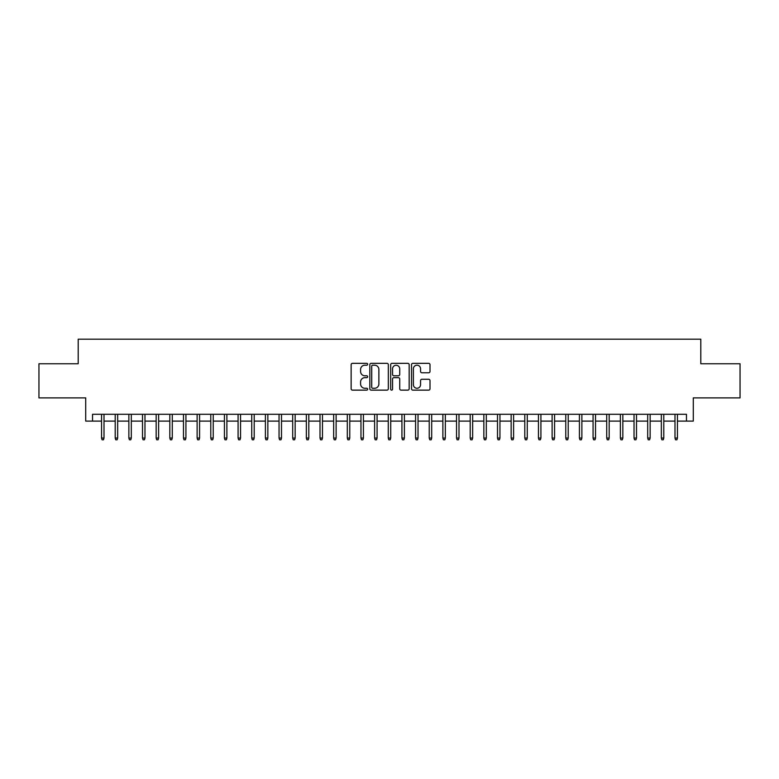 <?xml version="1.0" encoding="UTF-8"?>
<svg xmlns="http://www.w3.org/2000/svg" width="779" height="779" viewBox="0 0 779 779"><rect width="100%" height="100%" fill="white"/><g stroke="black" fill="none" stroke-linecap="round" stroke-linejoin="round"><path stroke-width="1.17" d="M367.659 364.27A0.935 0.935 0 0 0 366.714 363.335L352.478 363.335A1.344 1.344 0 0 0 351.134 364.669L351.134 388.799A1.344 1.344 0 0 0 352.478 390.133L366.714 390.133A0.935 0.935 0 0 0 367.659 389.198A0.935 0.935 0 0 0 366.714 388.263L364.874 388.263A4.285 4.285 0 0 1 360.589 383.969L360.589 381.963A4.285 4.285 0 0 1 364.874 377.669L366.714 377.669A0.935 0.935 0 0 0 367.659 376.734A0.935 0.935 0 0 0 366.714 375.799L364.874 375.799A4.285 4.285 0 0 1 360.589 371.505L360.589 369.499A4.285 4.285 0 0 1 364.874 365.205L366.714 365.205A0.935 0.935 0 0 0 367.659 364.27M428.664 372.781A1.344 1.344 0 0 0 430.008 371.437L430.008 364.669A1.344 1.344 0 0 0 428.664 363.335L412.851 363.335A1.344 1.344 0 0 0 411.516 364.669L411.516 388.799A1.344 1.344 0 0 0 412.851 390.133L428.664 390.133A1.344 1.344 0 0 0 430.008 388.799L430.008 380.619A1.344 1.344 0 0 0 428.664 379.276L421.897 379.276A1.344 1.344 0 0 0 420.563 380.619L420.563 384.67A3.583 3.583 0 0 1 416.969 388.263A3.583 3.583 0 0 1 413.386 384.67L413.386 368.798A3.583 3.583 0 0 1 416.969 365.205A3.583 3.583 0 0 1 420.563 368.798L420.563 371.437A1.344 1.344 0 0 0 421.897 372.781L428.664 372.781M92.535 421.108L92.535 414.282L686.465 414.282L686.465 421.108L693.291 421.108L693.291 397.894L740.05 397.894L740.05 363.764L700.798 363.764L700.798 339.186L78.202 339.186L78.202 363.764L38.95 363.764L38.95 397.894L85.709 397.894L85.709 421.108L101.552 421.108M388.332 364.669A1.344 1.344 0 0 0 386.988 363.335L371.174 363.335A1.344 1.344 0 0 0 369.83 364.669L369.83 388.799A1.344 1.344 0 0 0 371.174 390.133L386.988 390.133A1.344 1.344 0 0 0 388.332 388.799L388.332 364.669M392.012 363.335L407.826 363.335A1.344 1.344 0 0 1 409.17 364.669L409.17 388.799A1.344 1.344 0 0 1 407.826 390.133L401.058 390.133A1.344 1.344 0 0 1 399.715 388.799L399.715 379.013A1.344 1.344 0 0 0 398.381 377.669L393.892 377.669A1.344 1.344 0 0 0 392.548 379.013L392.548 389.198A0.935 0.935 0 0 1 391.613 390.133A0.935 0.935 0 0 1 390.668 389.198L390.668 364.669A1.344 1.344 0 0 1 392.012 363.335M104.006 421.108L115.204 421.108M117.658 421.108L128.856 421.108M131.31 421.108L142.508 421.108M144.972 421.108L156.16 421.108M158.624 421.108L169.822 421.108M172.276 421.108L183.474 421.108M185.928 421.108L197.126 421.108M199.58 421.108L210.778 421.108M213.232 421.108L224.43 421.108M226.884 421.108L238.082 421.108M240.545 421.108L251.734 421.108M254.197 421.108L265.396 421.108M267.849 421.108L279.048 421.108M281.501 421.108L292.7 421.108M295.153 421.108L306.351 421.108M308.805 421.108L320.003 421.108M322.457 421.108L333.655 421.108M336.119 421.108L347.307 421.108M349.771 421.108L360.969 421.108M363.423 421.108L374.621 421.108M377.075 421.108L388.273 421.108M390.727 421.108L401.925 421.108M404.379 421.108L415.577 421.108M418.031 421.108L429.229 421.108M431.693 421.108L442.881 421.108M445.345 421.108L456.543 421.108M458.997 421.108L470.195 421.108M472.649 421.108L483.847 421.108M486.3 421.108L497.499 421.108M499.952 421.108L511.151 421.108M513.604 421.108L524.803 421.108M527.266 421.108L538.455 421.108M540.918 421.108L552.116 421.108M554.57 421.108L565.768 421.108M568.222 421.108L579.42 421.108M581.874 421.108L593.072 421.108M595.526 421.108L606.724 421.108M609.178 421.108L620.376 421.108M622.84 421.108L634.028 421.108M636.492 421.108L647.69 421.108M650.144 421.108L661.342 421.108M663.796 421.108L674.994 421.108M677.448 421.108L686.465 421.108M372.644 365.205A0.935 0.935 0 0 0 371.71 366.149L371.71 387.319A0.935 0.935 0 0 0 372.644 388.263L374.592 388.263A4.285 4.285 0 0 0 378.876 383.969L378.876 369.499A4.285 4.285 0 0 0 374.592 365.205L372.644 365.205M399.715 368.857A3.583 3.583 0 0 0 396.131 365.273A3.583 3.583 0 0 0 392.548 368.857L392.548 374.456A1.344 1.344 0 0 0 393.892 375.799L398.381 375.799A1.344 1.344 0 0 0 399.715 374.456L399.715 368.857M101.552 438.041L102.098 439.814L103.461 439.814L104.006 438.041L101.552 438.041L101.552 414.282M104.006 438.041L104.006 414.282M115.204 438.041L115.75 439.814L117.113 439.814L117.658 438.041L115.204 438.041L115.204 414.282M117.658 438.041L117.658 414.282M128.856 438.041L129.402 439.814L130.765 439.814L131.31 438.041L128.856 438.041L128.856 414.282M131.31 438.041L131.31 414.282M142.508 438.041L143.054 439.814L144.427 439.814L144.972 438.041L142.508 438.041L142.508 414.282M144.972 438.041L144.972 414.282M156.16 438.041L156.706 439.814L158.079 439.814L158.624 438.041L156.16 438.041L156.16 414.282M158.624 438.041L158.624 414.282M169.822 438.041L170.367 439.814L171.731 439.814L172.276 438.041L169.822 438.041L169.822 414.282M172.276 438.041L172.276 414.282M183.474 438.041L184.019 439.814L185.383 439.814L185.928 438.041L183.474 438.041L183.474 414.282M185.928 438.041L185.928 414.282M197.126 438.041L197.671 439.814L199.035 439.814L199.58 438.041L197.126 438.041L197.126 414.282M199.58 438.041L199.58 414.282M210.778 438.041L211.323 439.814L212.686 439.814L213.232 438.041L210.778 438.041L210.778 414.282M213.232 438.041L213.232 414.282M224.43 438.041L224.975 439.814L226.338 439.814L226.884 438.041L224.43 438.041L224.43 414.282M226.884 438.041L226.884 414.282M238.082 438.041L238.627 439.814L240 439.814L240.545 438.041L238.082 438.041L238.082 414.282M240.545 438.041L240.545 414.282M251.734 438.041L252.279 439.814L253.652 439.814L254.197 438.041L251.734 438.041L251.734 414.282M254.197 438.041L254.197 414.282M265.396 438.041L265.941 439.814L267.304 439.814L267.849 438.041L265.396 438.041L265.396 414.282M267.849 438.041L267.849 414.282M279.048 438.041L279.593 439.814L280.956 439.814L281.501 438.041L279.048 438.041L279.048 414.282M281.501 438.041L281.501 414.282M292.7 438.041L293.245 439.814L294.608 439.814L295.153 438.041L292.7 438.041L292.7 414.282M295.153 438.041L295.153 414.282M306.351 438.041L306.897 439.814L308.26 439.814L308.805 438.041L306.351 438.041L306.351 414.282M308.805 438.041L308.805 414.282M320.003 438.041L320.549 439.814L321.912 439.814L322.457 438.041L320.003 438.041L320.003 414.282M322.457 438.041L322.457 414.282M333.655 438.041L334.201 439.814L335.574 439.814L336.119 438.041L333.655 438.041L333.655 414.282M336.119 438.041L336.119 414.282M347.307 438.041L347.853 439.814L349.226 439.814L349.771 438.041L347.307 438.041L347.307 414.282M349.771 438.041L349.771 414.282M360.969 438.041L361.514 439.814L362.878 439.814L363.423 438.041L360.969 438.041L360.969 414.282M363.423 438.041L363.423 414.282M374.621 438.041L375.166 439.814L376.53 439.814L377.075 438.041L374.621 438.041L374.621 414.282M377.075 438.041L377.075 414.282M388.273 438.041L388.818 439.814L390.182 439.814L390.727 438.041L388.273 438.041L388.273 414.282M390.727 438.041L390.727 414.282M401.925 438.041L402.47 439.814L403.834 439.814L404.379 438.041L401.925 438.041L401.925 414.282M404.379 438.041L404.379 414.282M415.577 438.041L416.122 439.814L417.486 439.814L418.031 438.041L415.577 438.041L415.577 414.282M418.031 438.041L418.031 414.282M429.229 438.041L429.774 439.814L431.147 439.814L431.693 438.041L429.229 438.041L429.229 414.282M431.693 438.041L431.693 414.282M442.881 438.041L443.426 439.814L444.799 439.814L445.345 438.041L442.881 438.041L442.881 414.282M445.345 438.041L445.345 414.282M456.543 438.041L457.088 439.814L458.451 439.814L458.997 438.041L456.543 438.041L456.543 414.282M458.997 438.041L458.997 414.282M470.195 438.041L470.74 439.814L472.103 439.814L472.649 438.041L470.195 438.041L470.195 414.282M472.649 438.041L472.649 414.282M483.847 438.041L484.392 439.814L485.755 439.814L486.3 438.041L483.847 438.041L483.847 414.282M486.3 438.041L486.3 414.282M497.499 438.041L498.044 439.814L499.407 439.814L499.952 438.041L497.499 438.041L497.499 414.282M499.952 438.041L499.952 414.282M511.151 438.041L511.696 439.814L513.059 439.814L513.604 438.041L511.151 438.041L511.151 414.282M513.604 438.041L513.604 414.282M524.803 438.041L525.348 439.814L526.721 439.814L527.266 438.041L524.803 438.041L524.803 414.282M527.266 438.041L527.266 414.282M538.455 438.041L539 439.814L540.373 439.814L540.918 438.041L538.455 438.041L538.455 414.282M540.918 438.041L540.918 414.282M552.116 438.041L552.662 439.814L554.025 439.814L554.57 438.041L552.116 438.041L552.116 414.282M554.57 438.041L554.57 414.282M565.768 438.041L566.314 439.814L567.677 439.814L568.222 438.041L565.768 438.041L565.768 414.282M568.222 438.041L568.222 414.282M579.42 438.041L579.966 439.814L581.329 439.814L581.874 438.041L579.42 438.041L579.42 414.282M581.874 438.041L581.874 414.282M593.072 438.041L593.617 439.814L594.981 439.814L595.526 438.041L593.072 438.041L593.072 414.282M595.526 438.041L595.526 414.282M606.724 438.041L607.269 439.814L608.633 439.814L609.178 438.041L606.724 438.041L606.724 414.282M609.178 438.041L609.178 414.282M620.376 438.041L620.921 439.814L622.294 439.814L622.84 438.041L620.376 438.041L620.376 414.282M622.84 438.041L622.84 414.282M634.028 438.041L634.573 439.814L635.946 439.814L636.492 438.041L634.028 438.041L634.028 414.282M636.492 438.041L636.492 414.282M647.69 438.041L648.235 439.814L649.598 439.814L650.144 438.041L647.69 438.041L647.69 414.282M650.144 438.041L650.144 414.282M661.342 438.041L661.887 439.814L663.25 439.814L663.796 438.041L661.342 438.041L661.342 414.282M663.796 438.041L663.796 414.282M674.994 438.041L675.539 439.814L676.902 439.814L677.448 438.041L674.994 438.041L674.994 414.282M677.448 438.041L677.448 414.282"/></g></svg>
